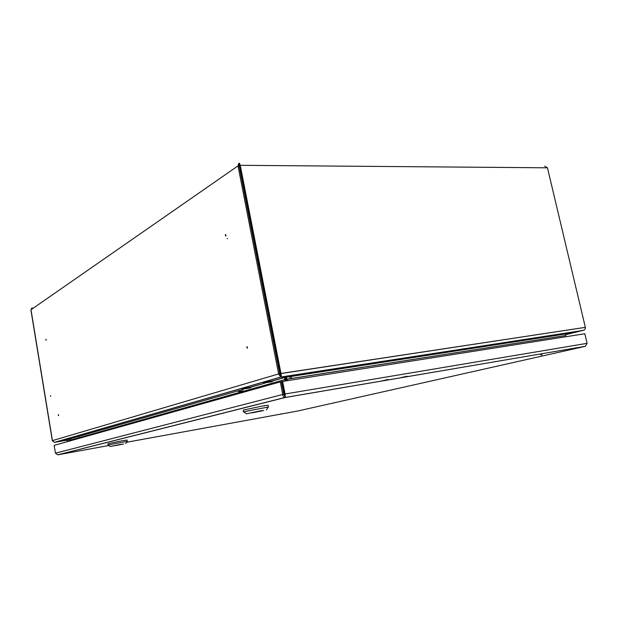 <?xml version="1.0" encoding="UTF-8"?>
<svg xmlns="http://www.w3.org/2000/svg" width="618" height="618" viewBox="0 0 618 618"><rect width="100%" height="100%" fill="white"/><g stroke="black" fill="none" stroke-linecap="round" stroke-linejoin="round"><path stroke-width="0.93" d="M50.699 396.354L50.591 395.528L50.699 396.354M45.941 340.039L45.856 339.552L45.941 340.039M45.987 339.251L46.165 340.302L45.987 339.251M58.386 415.42L58.301 414.917L58.386 415.42M58.432 414.601L58.61 415.675L58.432 414.601M225.439 234.902L225.578 235.628L225.439 234.902M225.593 234.477L225.323 235.126L225.593 234.477L225.894 236.037L225.593 234.477M225.346 235.473L225.894 236.037L225.346 235.473M246.953 347.069L247.092 347.818L246.953 347.069M247.107 346.605L246.814 347.386L247.107 346.605L247.409 348.212L247.107 346.605M246.837 347.548L247.409 348.212L246.837 347.548M285.864 379.437L285.261 377.382L286.513 378.038L287.046 379.135L287.347 380.68L287.046 379.135L286.319 379.336L286.605 380.796L285.81 377.513L286.319 379.336L565.323 335.582L567.548 333.635L583.199 330.414C584.821 329.78 585.54 328.761 585.354 327.355L547.455 167.802L585.354 327.355C585.54 328.761 584.821 329.78 583.199 330.414L567.548 333.635L565.323 335.582L565.609 336.787L565.323 335.582L287.046 379.135L286.513 378.038L285.23 377.374L567.548 333.635L285.083 377.382L286.142 380.866L285.864 379.437L284.774 379.606L284.62 377.474L280.935 377.073L279.761 373.759L239.127 165.894L279.761 373.759L281.051 375.775L280.703 377.057L278.633 373.929L279.761 373.759L278.633 373.929L238.007 165.887L278.633 373.929L280.703 377.057L284.597 377.328L284.774 379.606L285.864 379.437M65.693 440.086L67.748 440.881L67.856 441.515L67.748 440.881L284.774 379.606L285.06 381.036L284.774 379.606L67.748 440.881L65.941 440.047L54.461 442.349L52.321 440.68L30.993 309.734L238.007 165.887L239.127 165.894L239.367 164.558L239.127 165.894L238.007 165.887L238.803 163.345L238.007 165.887L30.993 309.734L32.074 307.741L30.9 309.912L52.321 440.68L30.993 309.734L52.437 440.634L278.633 373.929L52.437 440.634L54.461 442.349L280.703 377.057L54.461 442.349L65.693 440.086M567.764 333.604L582.859 330.468L567.764 333.604M239.344 163.384L238.803 163.345L239.49 164.133L239.344 163.384M280.224 373.658L239.498 164.141L280.224 373.658L280.85 375.389L280.224 373.658L280.966 373.442L240.255 165.315L239.421 163.214L240.255 165.315L239.583 165.778L240.255 165.315L547.455 167.802L544.721 166.157L547.455 167.802L240.255 165.315L281.399 376.972L280.734 375.203L281.399 376.972L285.083 377.382L567.803 333.581L285.083 377.382L281.399 376.972L582.913 330.491L281.422 376.934L583.199 330.414L281.422 376.934L280.966 373.442L585.354 327.355L280.224 373.658M583.817 330.166L565.578 334.717L583.817 330.166M243.26 390.846L238.37 391.627L243.26 390.846M64.805 439.413L64.187 439.537L64.805 439.413M65.972 440.039L54.994 442.264L65.972 440.039M265.601 301.345L266.049 301.136L265.601 301.345M265.485 300.734L265.964 300.727L265.485 300.734M227.169 238.641L227.602 238.594L227.169 238.641M280.804 413.944L281.221 413.867M541.314 354.995L541.87 354.879L541.314 354.995M542.032 354.601L540.989 354.84M58.069 454.724L284.821 397.513C283.616 397.25 282.928 396.246 282.743 394.477L283.863 394.292L285.323 397.444L285.076 393.998L284.326 394.191L281.87 381.63L282.611 381.422L285.076 393.998L587.1 343.345L585.238 346.319M284.952 396.161L284.326 394.191M584.813 346.404L285.215 397.505L58.077 454.786L108.861 445.508M587.1 343.345L584.821 333.751L282.611 381.422M57.69 454.825L55.442 453.195L54.16 445.362L280.286 381.909L281.406 381.731L283.863 394.292M284.821 397.513L285.215 397.505M55.442 453.195L282.743 394.477L280.286 381.909M363.538 384.157L364.087 384.025M375.543 382.109L376.099 381.978M257.227 411.688L255.002 412.152L257.227 411.688M263.152 410.63L251.48 412.7L263.152 410.63M252.631 412.785L263.731 410.452L252.631 412.785M261.785 410.591L246.512 413.782L261.785 410.591M243.646 411.82L268.32 407.015M268.444 406.93L268.119 405.269L262.326 406.049L243.183 410.128L243.5 411.797M249.726 413.118L261.375 411.047L249.726 413.102M118.463 444.945L116.902 445.261L118.463 444.945M123.384 444.033L113.635 445.825L123.384 444.033M115.829 445.57L123.623 443.971L115.829 445.57M121.066 444.319L110.336 446.513L121.066 444.319M108.127 445.006L127.238 441.337M127.293 441.306L127.069 440.039L121.282 440.935L107.841 443.724L108.057 444.991M112.638 446.065L122.372 444.28L112.638 446.049M243.77 189.641L244.218 189.487M243.345 187.463L243.793 187.316M264.141 293.859L264.612 293.797M264.295 294.655L264.767 294.593M264.326 294.809L264.798 294.763M265.624 298.965L265.145 299.012M264.991 295.721L264.512 295.767M267.594 311.534L268.05 311.395M268.336 313.11L267.895 313.056M268.451 313.419L267.988 313.535M267.54 311.248L267.973 311.395M268.405 313.21L268.003 313.604M273.882 343.716L274.346 343.562M274.678 345.277L274.183 345.246M274.624 345.292L274.207 345.346M274.74 345.593L274.276 345.717L274.693 345.346M273.82 343.392L274.307 343.562M289.912 376.632L290.298 378.625L289.912 376.632M70.815 438.618L75.952 437.15L70.815 438.618M80.726 435.79L243.685 389.224L80.742 435.814M250.614 387.2L264.743 383.16L250.614 387.2M272.283 381.005L284.62 377.474L272.283 381.005M282.287 386.235L282.75 386.111L282.287 386.235M282.434 387.007L282.897 386.883L282.434 387.007M54.739 442.318L280.935 377.073L54.739 442.318M291.696 378.409L291.302 376.416L291.696 378.409M215.52 415.08L214.461 415.265L215.52 415.08M170.676 426.389L168.992 426.69L170.676 426.389M159.506 429.209L157.853 429.502L159.506 429.209M67.099 440.17L55.087 442.256L67.099 440.17M126.582 442.272L297.219 411.117L584.821 346.443M507.432 359.63L508.027 359.491M399.236 378.069L406.976 376.223M388.019 379.444L380.364 381.291M264.288 382.287L271.874 381.028M272.36 381.329L263.477 382.774L272.36 381.329C274.075 381.399 269.054 381.646 264.388 382.936L263.531 383.044M271.534 381.816L264.411 382.928L271.534 381.816M266.003 382.681L269.95 382.063L266.003 382.681M266.404 382.581L269.518 381.97M263.863 382.588L264.257 382.295M242.526 388.722L250.197 387.231M250.684 387.517L242.735 388.652L242.171 389.162L250.684 387.517C252.376 387.571 246.876 387.95 242.951 389.077L242.171 389.162M249.942 387.973L242.974 389.077L249.942 387.973M244.527 388.83L248.397 388.212L244.527 388.83M245.014 388.707L247.88 388.15M74.647 436.988L80.757 435.845L74.678 437.181M76.238 436.996L79.274 436.47L76.238 436.996M75.303 437.127L74.917 437.173M65.153 439.583L70.885 438.865L64.913 439.977M70.599 439.074L65.23 440.008L70.599 439.074M66.427 439.8L69.409 439.282L66.427 439.8M65.554 439.923L65.122 439.977M70.838 438.641L76.184 437.119L70.838 438.641M250.63 387.239L265.022 383.121L250.236 387.231M272.306 381.043L284.597 377.528L271.92 381.02M285.323 397.444L585.13 346.358M541.244 355.002L540.835 354.856M380.487 381.267L381.043 381.136M246.512 413.782L243.546 411.75M266.389 409.904L268.39 406.907M110.336 446.513L108.08 444.975M125.686 443.562L127.269 441.291M270.182 381.901L265.763 382.758M248.59 388.065L244.326 388.892M79.297 436.424L76.207 437.003M69.425 439.243L66.389 439.831"/></g></svg>
